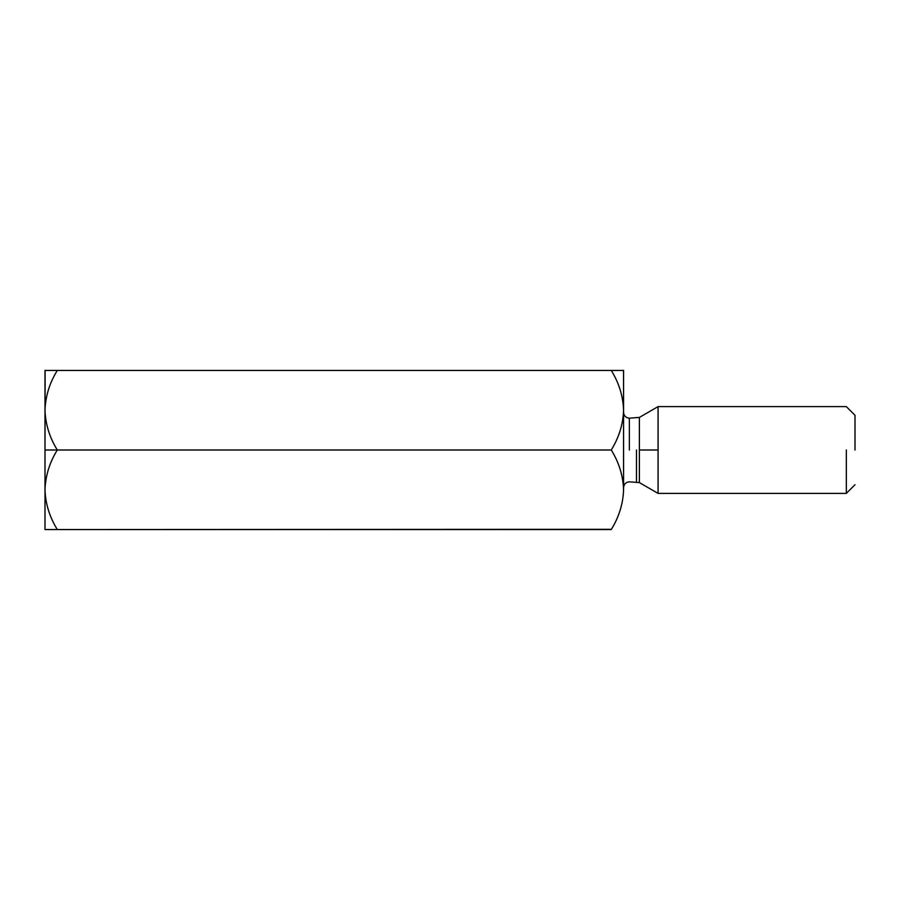 <?xml version="1.0" encoding="UTF-8"?>
<svg xmlns="http://www.w3.org/2000/svg" width="900" height="900" viewBox="0 0 900 900"><rect width="100%" height="100%" fill="white"/><g stroke="black" fill="none" stroke-linecap="round" stroke-linejoin="round"><path stroke-width="1.35" d="M45.124 370.451L45 450L57.307 450C49.568 437.456 45.473 424.192 45 410.22C45.473 424.192 49.568 437.456 57.307 450C49.613 462.386 45.517 475.639 45 489.78C45.473 503.752 49.568 517.005 57.307 529.549L611.269 529.549C618.998 517.005 623.104 503.752 623.576 489.78C623.059 475.639 618.952 462.386 611.269 450L57.307 450L611.269 450C618.998 437.456 623.104 424.192 623.576 410.22C623.059 396.09 618.952 382.826 611.269 370.451L57.307 370.451C49.613 382.826 45.517 396.09 45 410.22C45.517 396.09 49.613 382.826 57.307 370.451L623.576 370.451L623.576 489.814M45 370.451L57.307 370.451L45 370.451L45 529.549L57.307 529.549L45 529.549L45 489.78C45.517 475.639 49.613 462.386 57.307 450L45 450L45 489.78C45.473 503.752 49.568 517.005 57.307 529.549L611.404 529.312M45.157 405.911L45.259 404.73M611.269 529.549C618.998 517.005 623.104 503.752 623.576 489.78L623.576 410.22C623.104 424.192 618.998 437.456 611.269 450C618.952 462.386 623.059 475.639 623.576 489.78L623.576 489.69M855 450L855 415.282L855 450M846.326 450L846.326 493.391L846.326 450M658.08 450L658.08 406.609L658.08 493.391L658.08 406.609L658.08 493.391L658.08 450L639.383 450L639.383 482.591L639.383 417.409L639.383 450L658.08 450M636.48 450L636.48 481.826L636.48 450M629.359 450L629.359 418.174L629.359 450M639.383 450L639.383 482.591L639.383 450M623.576 370.451L611.269 370.451C618.952 382.826 623.059 396.09 623.576 410.22L623.543 370.451M855 484.718L846.326 493.391L658.08 493.391L639.383 482.591L629.359 481.826C625.86 482.186 623.936 484.11 623.576 487.609M855 415.282L846.326 406.609L658.08 406.609L639.383 417.409L629.359 418.174C625.86 417.814 623.936 415.89 623.576 412.391"/></g></svg>
